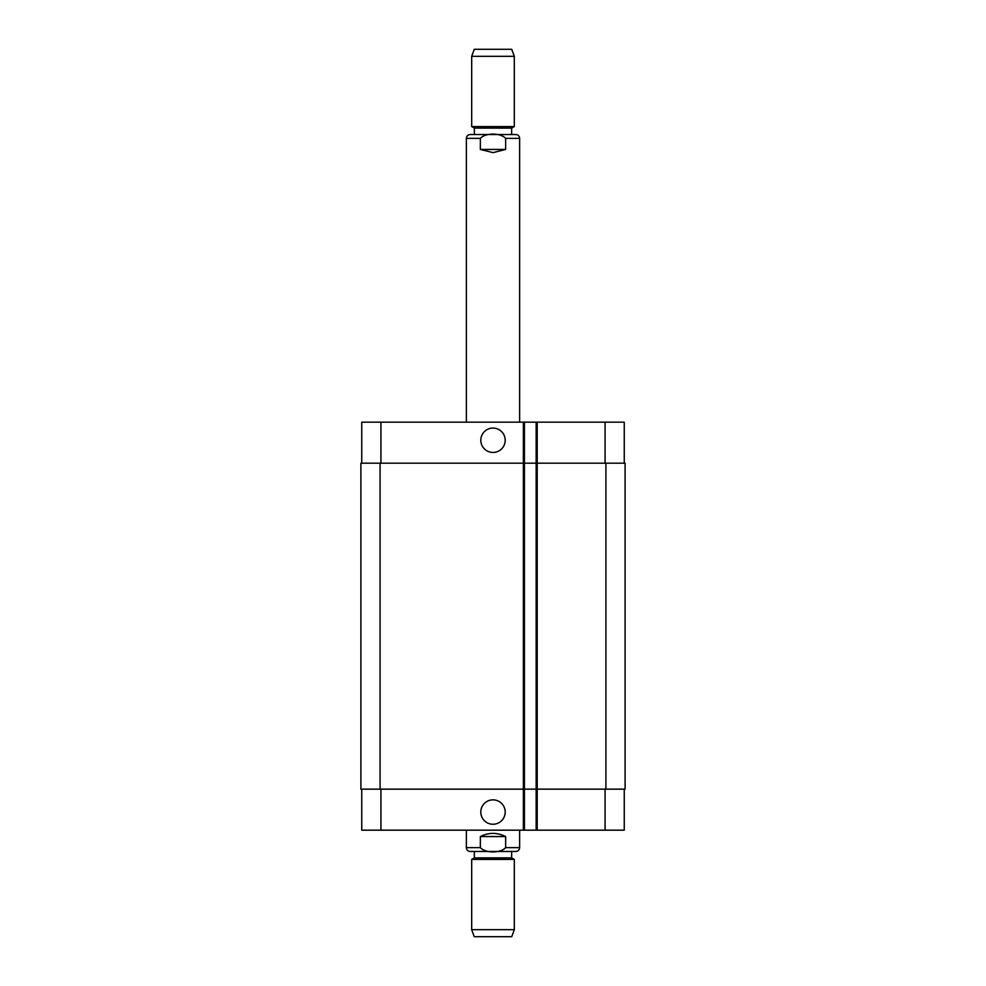 <?xml version="1.0" encoding="UTF-8"?>
<svg xmlns="http://www.w3.org/2000/svg" width="986" height="986" viewBox="0 0 986 986"><rect width="100%" height="100%" fill="white"/><g stroke="black" fill="none" stroke-linecap="round" stroke-linejoin="round"><path stroke-width="1.48" d="M480.355 149.441L480.355 138.36C485.642 132.679 500.358 132.679 505.645 138.36L505.645 149.441L480.355 149.441L493 152.633L505.645 149.441M474.352 134.527L474.352 128.131L511.648 128.131L511.648 134.527L470.199 134.527L515.801 134.527C518.131 134.749 519.4 136.031 519.634 138.36L505.645 138.36M493 126.59L514.31 126.59L514.31 56.325L471.69 56.325L471.69 126.59L493 126.59M471.69 56.325L474.254 49.3L511.746 49.3L514.31 56.325M480.811 440.261A12.189 12.189 0 0 1 499.101 429.711A12.189 12.189 0 0 1 499.101 450.824A12.189 12.189 0 0 1 480.811 440.261M480.811 812.057A12.189 12.189 0 0 1 499.101 801.495A12.189 12.189 0 0 1 499.101 822.62A12.189 12.189 0 0 1 480.811 812.057M505.645 836.559L505.645 847.64C500.358 853.321 485.642 853.321 480.355 847.64L480.355 836.559L505.645 836.559C497.215 832.332 488.785 832.332 480.355 836.559M474.352 851.473L474.352 857.869L511.648 857.869L511.648 851.473L515.801 851.473L470.199 851.473C467.869 851.251 466.6 849.969 466.366 847.64L480.355 847.64M514.31 859.41L471.69 859.41L471.69 929.675L514.31 929.675L514.31 859.41L511.648 857.869M514.31 929.675L511.746 936.7L474.254 936.7L471.69 929.675M624.249 463.173L624.249 422.156L361.751 422.156L361.751 463.173M624.249 789.157L624.249 830.175L361.751 830.175L361.751 789.157M524.429 830.175L524.429 463.173L360.901 463.173L360.901 789.157L536.15 789.157L536.15 830.175L536.15 789.157L625.099 789.157L625.099 463.173L536.15 463.173L536.15 422.156L536.15 463.173L524.429 463.173L524.429 422.156M536.15 463.173L536.15 789.157M625.099 463.173L625.099 789.157M466.366 422.156L466.366 138.36L480.355 138.36M519.634 830.175L519.634 847.64L505.645 847.64M605.071 789.157L605.071 830.175M537.21 422.156L537.21 830.175M523.356 422.156L523.356 830.175M380.929 789.157L380.929 830.175M605.071 463.173L605.071 422.156M380.929 463.173L380.929 422.156M605.922 463.173L605.922 789.157M380.078 463.173L380.078 789.157M466.366 138.36C466.6 136.031 467.869 134.749 470.199 134.527M519.634 422.156L519.634 138.36M511.648 128.131L514.31 126.59M474.352 128.131L471.69 126.59M519.634 847.64C519.4 849.969 518.131 851.251 515.801 851.473M466.366 830.175L466.366 847.64M474.352 857.869L471.69 859.41"/></g></svg>
